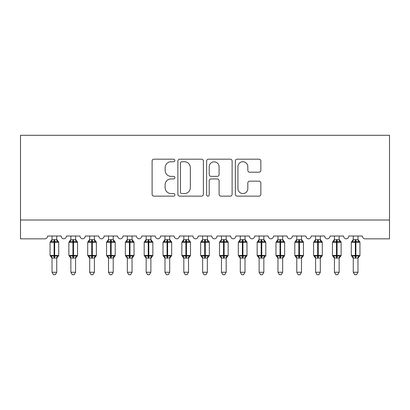 <?xml version="1.0" encoding="UTF-8"?>
<svg xmlns="http://www.w3.org/2000/svg" width="410" height="410" viewBox="0 0 410 410"><rect width="100%" height="100%" fill="white"/><g stroke="black" fill="none" stroke-linecap="round" stroke-linejoin="round"><path stroke-width="0.61" d="M174.88 160.469A1.291 1.291 0 0 0 173.584 159.177L153.95 159.177A1.85 1.85 0 0 0 152.105 161.022L152.105 194.284A1.85 1.85 0 0 0 153.95 196.134L173.584 196.134A1.291 1.291 0 0 0 174.88 194.842A1.291 1.291 0 0 0 173.584 193.546L171.042 193.546A5.914 5.914 0 0 1 165.133 187.631L165.133 184.864A5.914 5.914 0 0 1 171.042 178.95L173.584 178.95A1.291 1.291 0 0 0 174.88 177.653A1.291 1.291 0 0 0 173.584 176.361L171.042 176.361A5.914 5.914 0 0 1 165.133 170.447L165.133 167.675A5.914 5.914 0 0 1 171.042 161.76L173.584 161.76A1.291 1.291 0 0 0 174.88 160.469M259.007 172.205A1.85 1.85 0 0 0 260.852 170.355L260.852 161.022A1.85 1.85 0 0 0 259.007 159.177L237.2 159.177A1.85 1.85 0 0 0 235.35 161.022L235.35 194.284A1.85 1.85 0 0 0 237.2 196.134L259.007 196.134A1.85 1.85 0 0 0 260.852 194.284L260.852 183.014A1.85 1.85 0 0 0 259.007 181.164L249.675 181.164A1.85 1.85 0 0 0 247.824 183.014L247.824 188.605A4.946 4.946 0 0 1 242.884 193.546A4.946 4.946 0 0 1 237.938 188.605L237.938 166.706A4.946 4.946 0 0 1 242.884 161.76A4.946 4.946 0 0 1 247.824 166.706L247.824 170.355A1.85 1.85 0 0 0 249.675 172.205L259.007 172.205M389.5 220.016L389.5 135.295L20.5 135.295L20.5 238.84L44.787 238.84A2.824 2.824 0 0 0 47.611 236.016L61.167 236.016A2.824 2.824 0 0 0 63.801 238.835A2.824 2.824 0 0 0 66.435 236.016L79.991 236.016A2.824 2.824 0 0 0 82.625 238.835A2.824 2.824 0 0 0 85.265 236.016L98.82 236.016A2.824 2.824 0 0 0 101.454 238.835A2.824 2.824 0 0 0 104.089 236.016L117.644 236.016A2.824 2.824 0 0 0 120.279 238.835A2.824 2.824 0 0 0 122.918 236.016L136.474 236.016A2.824 2.824 0 0 0 139.108 238.835A2.824 2.824 0 0 0 141.742 236.016L155.298 236.016A2.824 2.824 0 0 0 157.932 238.835A2.824 2.824 0 0 0 160.571 236.016L174.127 236.016A2.824 2.824 0 0 0 176.761 238.835A2.824 2.824 0 0 0 179.395 236.016L192.951 236.016A2.824 2.824 0 0 0 195.585 238.835A2.824 2.824 0 0 0 198.225 236.016L211.775 236.016A2.824 2.824 0 0 0 214.415 238.835A2.824 2.824 0 0 0 217.049 236.016L230.604 236.016A2.824 2.824 0 0 0 233.239 238.835A2.824 2.824 0 0 0 235.873 236.016L249.429 236.016A2.824 2.824 0 0 0 252.068 238.835A2.824 2.824 0 0 0 254.702 236.016L268.258 236.016A2.824 2.824 0 0 0 270.892 238.835A2.824 2.824 0 0 0 273.526 236.016L287.082 236.016A2.824 2.824 0 0 0 289.721 238.835A2.824 2.824 0 0 0 292.356 236.016L305.911 236.016A2.824 2.824 0 0 0 308.545 238.835A2.824 2.824 0 0 0 311.18 236.016L324.735 236.016A2.824 2.824 0 0 0 327.375 238.835A2.824 2.824 0 0 0 330.009 236.016L343.565 236.016A2.824 2.824 0 0 0 346.199 238.835A2.824 2.824 0 0 0 348.833 236.016L362.389 236.016A2.824 2.824 0 0 0 365.213 238.84L389.5 238.84L389.5 220.016L20.5 220.016M203.38 161.022A1.85 1.85 0 0 0 201.535 159.177L179.729 159.177A1.85 1.85 0 0 0 177.884 161.022L177.884 194.284A1.85 1.85 0 0 0 179.729 196.134L201.535 196.134A1.85 1.85 0 0 0 203.38 194.284L203.38 161.022M208.464 159.177L230.271 159.177A1.85 1.85 0 0 1 232.116 161.022L232.116 194.284A1.85 1.85 0 0 1 230.271 196.134L220.939 196.134A1.85 1.85 0 0 1 219.089 194.284L219.089 180.795A1.85 1.85 0 0 0 217.244 178.95L211.053 178.95A1.85 1.85 0 0 0 209.202 180.795L209.202 194.842A1.291 1.291 0 0 1 207.911 196.134A1.291 1.291 0 0 1 206.619 194.842L206.619 161.022A1.85 1.85 0 0 1 208.464 159.177M181.763 161.76A1.291 1.291 0 0 0 180.467 163.057L180.467 192.254A1.291 1.291 0 0 0 181.763 193.546L184.444 193.546A5.914 5.914 0 0 0 190.353 187.631L190.353 167.675A5.914 5.914 0 0 0 184.444 161.76L181.763 161.76M219.089 166.798A4.946 4.946 0 0 0 214.148 161.853A4.946 4.946 0 0 0 209.202 166.798L209.202 174.511A1.85 1.85 0 0 0 211.053 176.361L217.244 176.361A1.85 1.85 0 0 0 219.089 174.511L219.089 166.798M52.034 257.982A2.071 1.973 180 0 0 50.948 256.245L51.352 255.64L54.105 256.301L54.105 255.456L54.668 255.456L54.668 241.428L57.426 242.095L58.102 241.393A0.943 0.943 0 0 1 58.717 242.274L50.056 242.274L50.056 255.456L54.105 255.456L54.105 241.428L51.352 242.095L50.948 241.485A2.071 1.973 0 0 0 52.034 239.747M56.739 272.255L55.329 274.705L53.449 274.705L52.034 272.255L56.739 272.255L56.744 257.885L54.105 258.162L54.105 256.301L54.668 256.301L54.668 255.456L58.717 255.456A0.943 0.943 0 0 1 58.102 256.337L57.83 256.245L58.102 256.337L56.739 258.285M54.668 258.162L54.668 256.301L57.426 255.64L57.83 256.245A2.071 1.973 180 0 0 56.739 257.982L56.739 257.972M52.034 272.255L52.034 257.885L51.352 255.64M54.105 258.162L52.034 257.885M52.034 236.016L52.034 239.845L56.739 239.747A2.071 1.973 0 0 0 57.83 241.485M56.739 236.016L56.739 239.763M51.352 242.095L51.629 241.29M57.426 242.095L56.744 239.845M56.744 257.885L57.426 255.64M70.863 257.982A2.071 1.973 180 0 0 69.772 256.245L70.177 255.64L72.934 256.301L72.934 255.456L73.498 255.456L73.498 241.428L76.25 242.095L76.926 241.393A0.943 0.943 0 0 1 77.546 242.274L68.885 242.274L68.885 255.456L72.934 255.456L72.934 241.428L70.177 242.095L69.772 241.485A2.071 1.973 0 0 0 70.863 239.747M75.568 272.255L74.154 274.705L72.273 274.705L70.863 272.255L75.568 272.255L75.568 257.885L72.934 258.162L72.934 256.301L73.498 256.301L73.498 255.456L77.546 255.456A0.943 0.943 0 0 1 76.926 256.337L76.655 256.245L76.926 256.337L75.568 258.285M73.498 258.162L73.498 256.301L76.25 255.64L76.655 256.245A2.071 1.973 180 0 0 75.568 257.982L75.568 257.972M70.863 272.255L70.863 257.972L70.177 255.64M72.934 258.162L70.858 257.885M70.863 236.016L70.858 239.845L75.568 239.747A2.071 1.973 0 0 0 76.655 241.485M75.568 236.016L75.568 239.763M70.177 242.095L70.453 241.29M76.25 242.095L75.568 239.845M75.568 257.885L76.25 255.64M89.687 257.982A2.071 1.973 180 0 0 88.601 256.245L89.006 255.64L91.758 256.301L91.758 255.456L92.322 255.456L92.322 241.428L95.079 242.095L95.755 241.393A0.943 0.943 0 0 1 96.37 242.274L87.709 242.274L87.709 255.456L91.758 255.456L91.758 241.428L89.006 242.095L88.601 241.485A2.071 1.973 0 0 0 89.687 239.747M94.392 272.255L92.983 274.705L91.102 274.705L89.687 272.255L94.392 272.255L94.397 257.885L91.758 258.162L91.758 256.301L92.322 256.301L92.322 255.456L96.37 255.456A0.943 0.943 0 0 1 95.755 256.337L95.484 256.245L95.755 256.337L94.392 258.285M92.322 258.162L92.322 256.301L95.079 255.64L95.484 256.245A2.071 1.973 180 0 0 94.392 257.982L94.392 257.972M89.687 272.255L89.687 257.885L89.006 255.64M91.758 258.162L89.687 257.885M89.687 236.016L89.687 239.845L94.392 239.747A2.071 1.973 0 0 0 95.484 241.485M94.392 236.016L94.392 239.763M89.006 242.095L89.283 241.29M95.079 242.095L94.397 239.845M94.397 257.885L95.079 255.64M108.512 257.982A2.071 1.973 180 0 0 107.425 256.245L107.83 255.64L110.587 256.301L110.587 255.456L111.151 255.456L111.151 241.428L113.903 242.095L114.58 241.393A0.943 0.943 0 0 1 115.2 242.274L106.538 242.274L106.538 255.456L110.587 255.456L110.587 241.428L107.83 242.095L107.425 241.485A2.071 1.973 0 0 0 108.512 239.747M113.221 272.255L111.807 274.705L109.926 274.705L108.512 272.255L113.221 272.255L113.221 257.885L110.587 258.162L110.587 256.301L111.151 256.301L111.151 255.456L115.2 255.456A0.943 0.943 0 0 1 114.58 256.337L114.308 256.245L114.58 256.337L113.221 258.285M111.151 258.162L111.151 256.301L113.903 255.64L114.308 256.245A2.071 1.973 180 0 0 113.221 257.982L113.221 257.972M108.512 272.255L108.512 257.885L107.83 255.64M110.587 258.162L108.512 257.885M108.512 236.016L108.512 239.845L113.221 239.747A2.071 1.973 0 0 0 114.308 241.485M113.221 236.016L113.221 239.763M107.83 242.095L108.107 241.29M113.903 242.095L113.221 239.845M113.221 257.885L113.903 255.64M127.341 257.982A2.071 1.973 180 0 0 126.254 256.245L126.659 255.64L129.411 256.301L129.411 255.456L129.975 255.456L129.975 241.428L132.732 242.095L133.404 241.393A0.943 0.943 0 0 1 134.024 242.274L125.363 242.274L125.363 255.456L129.411 255.456L129.411 241.428L126.659 242.095L126.254 241.485A2.071 1.973 0 0 0 127.341 239.747M132.046 272.255L130.636 274.705L128.755 274.705L127.341 272.255L132.046 272.255L132.051 257.885L129.411 258.162L129.411 256.301L129.975 256.301L129.975 255.456L134.024 255.456A0.943 0.943 0 0 1 133.404 256.337L133.137 256.245L133.404 256.337L132.046 258.285M129.975 258.162L129.975 256.301L132.732 255.64L133.137 256.245A2.071 1.973 180 0 0 132.046 257.982L132.046 257.972M127.341 272.255L127.341 257.885L126.659 255.64M129.411 258.162L127.341 257.885M127.341 236.016L127.341 239.845L132.046 239.747A2.071 1.973 0 0 0 133.137 241.485M132.046 236.016L132.046 239.763M126.659 242.095L126.936 241.29M132.732 242.095L132.051 239.845M132.051 257.885L132.732 255.64M146.165 257.982A2.071 1.973 180 0 0 145.078 256.245L145.483 255.64L148.236 256.301L148.236 255.456L148.804 255.456L148.804 241.428L151.556 242.095L152.233 241.393A0.943 0.943 0 0 1 152.848 242.274L144.192 242.274L144.192 255.456L148.236 255.456L148.236 241.428L145.483 242.095L145.078 241.485A2.071 1.973 0 0 0 146.165 239.747M150.875 272.255L149.46 274.705L147.579 274.705L146.165 272.255L150.875 272.255L150.875 257.885L148.236 258.162L148.236 256.301L148.804 256.301L148.804 255.456L152.848 255.456A0.943 0.943 0 0 1 152.233 256.337L151.961 256.245L152.233 256.337L150.875 258.285M148.804 258.162L148.804 256.301L151.556 255.64L151.961 256.245A2.071 1.973 180 0 0 150.875 257.982L150.875 257.972M146.165 272.255L146.165 257.885L145.483 255.64M148.236 258.162L146.165 257.885M146.165 236.016L146.165 239.845L150.875 239.747A2.071 1.973 0 0 0 151.961 241.485M150.875 236.016L150.875 239.763M145.483 242.095L145.76 241.29M151.556 242.095L150.875 239.845M150.875 257.885L151.556 255.64M164.994 257.982A2.071 1.973 180 0 0 163.908 256.245L164.313 255.64L167.065 256.301L167.065 255.456L167.628 255.456L167.628 241.428L170.386 242.095L171.057 241.393A0.943 0.943 0 0 1 171.677 242.274L163.016 242.274L163.016 255.456L167.065 255.456L167.065 241.428L164.313 242.095L163.908 241.485A2.071 1.973 0 0 0 164.994 239.747M169.699 272.255L168.29 274.705L166.409 274.705L164.994 272.255L169.699 272.255L169.704 257.885L167.065 258.162L167.065 256.301L167.628 256.301L167.628 255.456L171.677 255.456A0.943 0.943 0 0 1 171.057 256.337L170.785 256.245L171.057 256.337L169.699 258.285M167.628 258.162L167.628 256.301L170.386 255.64L170.785 256.245A2.071 1.973 180 0 0 169.699 257.982L169.699 257.972M164.994 272.255L164.994 257.885L164.313 255.64M167.065 258.162L164.994 257.885M164.994 236.016L164.994 239.845L169.699 239.747A2.071 1.973 0 0 0 170.785 241.485M169.699 236.016L169.699 239.763M164.313 242.095L164.589 241.29M170.386 242.095L169.704 239.845M169.704 257.885L170.386 255.64M183.818 257.982A2.071 1.973 180 0 0 182.732 256.245L183.137 255.64L185.889 256.301L185.889 255.456L186.458 255.456L186.458 241.428L189.21 242.095L189.886 241.393A0.943 0.943 0 0 1 190.501 242.274L181.845 242.274L181.845 255.456L185.889 255.456L185.889 241.428L183.137 242.095L182.732 241.485A2.071 1.973 0 0 0 183.818 239.747M188.528 272.255L187.114 274.705L185.233 274.705L183.818 272.255L188.528 272.255L188.528 257.885L185.889 258.162L185.889 256.301L186.458 256.301L186.458 255.456L190.501 255.456A0.943 0.943 0 0 1 189.886 256.337L189.615 256.245L189.886 256.337L188.528 258.285M186.458 258.162L186.458 256.301L189.21 255.64L189.615 256.245A2.071 1.973 180 0 0 188.528 257.982L188.528 257.972M183.818 272.255L183.818 257.885L183.137 255.64M185.889 258.162L183.818 257.885M183.818 236.016L183.818 239.845L188.528 239.747A2.071 1.973 0 0 0 189.615 241.485M188.528 236.016L188.528 239.763M183.137 242.095L183.413 241.29M189.21 242.095L188.528 239.845M188.528 257.885L189.21 255.64M202.648 257.982A2.071 1.973 180 0 0 201.561 256.245L201.966 255.64L204.718 256.301L204.718 255.456L205.282 255.456L205.282 241.428L208.034 242.095L208.71 241.393A0.943 0.943 0 0 1 209.331 242.274L200.669 242.274L200.669 255.456L204.718 255.456L204.718 241.428L201.966 242.095L201.561 241.485A2.071 1.973 0 0 0 202.648 239.747M207.352 272.255L205.938 274.705L204.062 274.705L202.648 272.255L207.352 272.255L207.352 257.885L204.718 258.162L204.718 256.301L205.282 256.301L205.282 255.456L209.331 255.456A0.943 0.943 0 0 1 208.71 256.337L208.439 256.245L208.71 256.337L207.352 258.285M205.282 258.162L205.282 256.301L208.034 255.64L208.439 256.245A2.071 1.973 180 0 0 207.352 257.982L207.352 257.972M202.648 272.255L202.648 257.885L201.966 255.64M204.718 258.162L202.648 257.885M202.648 236.016L202.648 239.845L207.352 239.747A2.071 1.973 0 0 0 208.439 241.485M207.352 236.016L207.352 239.763M201.966 242.095L202.243 241.29M208.034 242.095L207.352 239.845M207.352 257.885L208.034 255.64M221.472 257.982A2.071 1.973 180 0 0 220.385 256.245L220.79 255.64L223.542 256.301L223.542 255.456L224.111 255.456L224.111 241.428L226.863 242.095L227.54 241.393A0.943 0.943 0 0 1 228.155 242.274L219.499 242.274L219.499 255.456L223.542 255.456L223.542 241.428L220.79 242.095L220.385 241.485A2.071 1.973 0 0 0 221.472 239.747M226.182 272.255L224.767 274.705L222.886 274.705L221.472 272.255L226.182 272.255L226.182 257.885L223.542 258.162L223.542 256.301L224.111 256.301L224.111 255.456L228.155 255.456A0.943 0.943 0 0 1 227.54 256.337L227.268 256.245L227.54 256.337L226.182 258.285M224.111 258.162L224.111 256.301L226.863 255.64L227.268 256.245A2.071 1.973 180 0 0 226.182 257.982L226.182 257.972M221.472 272.255L221.472 257.885L220.79 255.64M223.542 258.162L221.472 257.885M221.472 236.016L221.472 239.845L226.182 239.747A2.071 1.973 0 0 0 227.268 241.485M226.182 236.016L226.182 239.763M220.79 242.095L221.067 241.29M226.863 242.095L226.182 239.845M226.182 257.885L226.863 255.64M240.301 257.982A2.071 1.973 180 0 0 239.214 256.245L239.614 255.64L242.371 256.301L242.371 255.456L242.935 255.456L242.935 241.428L245.687 242.095L246.364 241.393A0.943 0.943 0 0 1 246.984 242.274L238.323 242.274L238.323 255.456L242.371 255.456L242.371 241.428L239.614 242.095L239.214 241.485A2.071 1.973 0 0 0 240.301 239.747M245.006 272.255L243.591 274.705L241.71 274.705L240.301 272.255L245.006 272.255L245.006 257.885L242.371 258.162L242.371 256.301L242.935 256.301L242.935 255.456L246.984 255.456A0.943 0.943 0 0 1 246.364 256.337L246.092 256.245L246.364 256.337L245.006 258.285M242.935 258.162L242.935 256.301L245.687 255.64L246.092 256.245A2.071 1.973 180 0 0 245.006 257.982L245.006 257.972M240.301 272.255L240.301 257.972L239.614 255.64M242.371 258.162L240.296 257.885M240.301 236.016L240.296 239.845L245.006 239.747A2.071 1.973 0 0 0 246.092 241.485M245.006 236.016L245.006 239.763M239.614 242.095L239.891 241.29M245.687 242.095L245.006 239.845M245.006 257.885L245.687 255.64M259.125 257.982A2.071 1.973 180 0 0 258.039 256.245L258.443 255.64L261.196 256.301L261.196 255.456L261.764 255.456L261.764 241.428L264.517 242.095L265.193 241.393A0.943 0.943 0 0 1 265.808 242.274L257.152 242.274L257.152 255.456L261.196 255.456L261.196 241.428L258.443 242.095L258.039 241.485A2.071 1.973 0 0 0 259.125 239.747M263.835 272.255L262.42 274.705L260.54 274.705L259.125 272.255L263.835 272.255L263.835 257.885L261.196 258.162L261.196 256.301L261.764 256.301L261.764 255.456L265.808 255.456A0.943 0.943 0 0 1 265.193 256.337L264.921 256.245L265.193 256.337L263.835 258.285M261.764 258.162L261.764 256.301L264.517 255.64L264.921 256.245A2.071 1.973 180 0 0 263.835 257.982L263.835 257.972M259.125 272.255L259.125 257.885L258.443 255.64M261.196 258.162L259.125 257.885M259.125 236.016L259.125 239.845L263.835 239.747A2.071 1.973 0 0 0 264.921 241.485M263.835 236.016L263.835 239.763M258.443 242.095L258.72 241.29M264.517 242.095L263.835 239.845M263.835 257.885L264.517 255.64M277.954 257.982A2.071 1.973 180 0 0 276.863 256.245L277.268 255.64L280.025 256.301L280.025 255.456L280.589 255.456L280.589 241.428L283.341 242.095L284.017 241.393A0.943 0.943 0 0 1 284.637 242.274L275.976 242.274L275.976 255.456L280.025 255.456L280.025 241.428L277.268 242.095L276.863 241.485A2.071 1.973 0 0 0 277.954 239.747M282.659 272.255L281.245 274.705L279.364 274.705L277.954 272.255L282.659 272.255L282.659 257.885L280.025 258.162L280.025 256.301L280.589 256.301L280.589 255.456L284.637 255.456A0.943 0.943 0 0 1 284.017 256.337L283.746 256.245L284.017 256.337L282.659 258.285M280.589 258.162L280.589 256.301L283.341 255.64L283.746 256.245A2.071 1.973 180 0 0 282.659 257.982L282.659 257.972M277.954 272.255L277.954 257.972L277.268 255.64M280.025 258.162L277.949 257.885M277.954 236.016L277.949 239.845L282.659 239.747A2.071 1.973 0 0 0 283.746 241.485M282.659 236.016L282.659 239.763M277.268 242.095L277.544 241.29M283.341 242.095L282.659 239.845M282.659 257.885L283.341 255.64M296.779 257.982A2.071 1.973 180 0 0 295.692 256.245L296.097 255.64L298.849 256.301L298.849 255.456L299.413 255.456L299.413 241.428L302.17 242.095L302.846 241.393A0.943 0.943 0 0 1 303.462 242.274L294.8 242.274L294.8 255.456L298.849 255.456L298.849 241.428L296.097 242.095L295.692 241.485A2.071 1.973 0 0 0 296.779 239.747M301.488 272.255L300.074 274.705L298.193 274.705L296.779 272.255L301.488 272.255L301.488 257.885L298.849 258.162L298.849 256.301L299.413 256.301L299.413 255.456L303.462 255.456A0.943 0.943 0 0 1 302.846 256.337L302.575 256.245L302.846 256.337L301.488 258.285M299.413 258.162L299.413 256.301L302.17 255.64L302.575 256.245A2.071 1.973 180 0 0 301.488 257.982L301.488 257.972M296.779 272.255L296.779 257.885L296.097 255.64M298.849 258.162L296.779 257.885M296.779 236.016L296.779 239.845L301.488 239.747A2.071 1.973 0 0 0 302.575 241.485M301.488 236.016L301.488 239.763M296.097 242.095L296.374 241.29M302.17 242.095L301.488 239.845M301.488 257.885L302.17 255.64M315.608 257.982A2.071 1.973 180 0 0 314.516 256.245L314.921 255.64L317.678 256.301L317.678 255.456L318.242 255.456L318.242 241.428L320.994 242.095L321.671 241.393A0.943 0.943 0 0 1 322.291 242.274L313.63 242.274L313.63 255.456L317.678 255.456L317.678 241.428L314.921 242.095L314.516 241.485A2.071 1.973 0 0 0 315.608 239.747M320.312 272.255L318.898 274.705L317.017 274.705L315.608 272.255L320.312 272.255L320.312 257.885L317.678 258.162L317.678 256.301L318.242 256.301L318.242 255.456L322.291 255.456A0.943 0.943 0 0 1 321.671 256.337L321.399 256.245L321.671 256.337L320.312 258.285M318.242 258.162L318.242 256.301L320.994 255.64L321.399 256.245A2.071 1.973 180 0 0 320.312 257.982L320.312 257.972M315.608 272.255L315.608 257.972L314.921 255.64M317.678 258.162L315.603 257.885M315.608 236.016L315.603 239.845L320.312 239.747A2.071 1.973 0 0 0 321.399 241.485M320.312 236.016L320.312 239.763M314.921 242.095L315.198 241.29M320.994 242.095L320.312 239.845M320.312 257.885L320.994 255.64M334.432 257.982A2.071 1.973 180 0 0 333.345 256.245L333.75 255.64L336.502 256.301L336.502 255.456L337.066 255.456L337.066 241.428L339.823 242.095L340.5 241.393A0.943 0.943 0 0 1 341.115 242.274L332.454 242.274L332.454 255.456L336.502 255.456L336.502 241.428L333.75 242.095L333.345 241.485A2.071 1.973 0 0 0 334.432 239.747M339.137 272.255L337.727 274.705L335.846 274.705L334.432 272.255L339.137 272.255L339.142 257.885L336.502 258.162L336.502 256.301L337.066 256.301L337.066 255.456L341.115 255.456A0.943 0.943 0 0 1 340.5 256.337L340.228 256.245L340.5 256.337L339.137 258.285M337.066 258.162L337.066 256.301L339.823 255.64L340.228 256.245A2.071 1.973 180 0 0 339.137 257.982L339.137 257.972M334.432 272.255L334.432 257.885L333.75 255.64M336.502 258.162L334.432 257.885M334.432 236.016L334.432 239.845L339.137 239.747A2.071 1.973 0 0 0 340.228 241.485M339.137 236.016L339.137 239.763M333.75 242.095L334.027 241.29M339.823 242.095L339.142 239.845M339.142 257.885L339.823 255.64M353.261 257.982A2.071 1.973 180 0 0 352.169 256.245L352.574 255.64L355.332 256.301L355.332 255.456L355.895 255.456L355.895 241.428L358.647 242.095L359.324 241.393A0.943 0.943 0 0 1 359.944 242.274L351.283 242.274L351.283 255.456L355.332 255.456L355.332 241.428L352.574 242.095L352.169 241.485A2.071 1.973 0 0 0 353.261 239.747M357.966 272.255L356.551 274.705L354.67 274.705L353.261 272.255L357.966 272.255L357.966 257.885L355.332 258.162L355.332 256.301L355.895 256.301L355.895 255.456L359.944 255.456A0.943 0.943 0 0 1 359.324 256.337L359.052 256.245L359.324 256.337L357.966 258.285M355.895 258.162L355.895 256.301L358.647 255.64L359.052 256.245A2.071 1.973 180 0 0 357.966 257.982L357.966 257.972M353.261 272.255L353.261 257.972L352.574 255.64M355.332 258.162L353.256 257.885M353.261 236.016L353.256 239.845L357.966 239.747A2.071 1.973 0 0 0 359.052 241.485M357.966 236.016L357.966 239.763M352.574 242.095L352.851 241.29M358.647 242.095L357.966 239.845M357.966 257.885L358.647 255.64M54.668 239.568L54.668 241.428L54.105 241.428L54.105 239.568M73.498 239.568L73.498 241.428L72.934 241.428L72.934 239.568M92.322 239.568L92.322 241.428L91.758 241.428L91.758 239.568M111.151 239.568L111.151 241.428L110.587 241.428L110.587 239.568M129.975 239.568L129.975 241.428L129.411 241.428L129.411 239.568M148.804 239.568L148.804 241.428L148.236 241.428L148.236 239.568M167.628 239.568L167.628 241.428L167.065 241.428L167.065 239.568M186.458 239.568L186.458 241.428L185.889 241.428L185.889 239.568M205.282 239.568L205.282 241.428L204.718 241.428L204.718 239.568M224.111 239.568L224.111 241.428L223.542 241.428L223.542 239.568M242.935 239.568L242.935 241.428L242.371 241.428L242.371 239.568M261.764 239.568L261.764 241.428L261.196 241.428L261.196 239.568M280.589 239.568L280.589 241.428L280.025 241.428L280.025 239.568M299.413 239.568L299.413 241.428L298.849 241.428L298.849 239.568M318.242 239.568L318.242 241.428L317.678 241.428L317.678 239.568M337.066 239.568L337.066 241.428L336.502 241.428L336.502 239.568M355.895 239.568L355.895 241.428L355.332 241.428L355.332 239.568M58.717 255.456L58.717 242.274M52.034 258.285L50.056 255.456M52.034 239.45L50.056 242.274M58.102 241.393L56.739 239.45M77.546 255.456L77.546 242.274M70.863 258.285L68.885 255.456M70.863 239.45L68.885 242.274M76.926 241.393L75.568 239.45M96.37 255.456L96.37 242.274M89.687 258.285L87.709 255.456M89.687 239.45L87.709 242.274M95.755 241.393L94.392 239.45M115.2 255.456L115.2 242.274M108.512 258.285L106.538 255.456M108.512 239.45L106.538 242.274M114.58 241.393L113.221 239.45M134.024 255.456L134.024 242.274M127.341 258.285L125.363 255.456M127.341 239.45L125.363 242.274M133.404 241.393L132.046 239.45M152.848 255.456L152.848 242.274M146.165 258.285L144.192 255.456M146.165 239.45L144.192 242.274M152.233 241.393L150.875 239.45M171.677 255.456L171.677 242.274M164.994 258.285L163.016 255.456M164.994 239.45L163.016 242.274M171.057 241.393L169.699 239.45M190.501 255.456L190.501 242.274M183.818 258.285L181.845 255.456M183.818 239.45L181.845 242.274M189.886 241.393L188.528 239.45M209.331 255.456L209.331 242.274M202.648 258.285L200.669 255.456M202.648 239.45L200.669 242.274M208.71 241.393L207.352 239.45M228.155 255.456L228.155 242.274M221.472 258.285L219.499 255.456M221.472 239.45L219.499 242.274M227.54 241.393L226.182 239.45M246.984 255.456L246.984 242.274M240.301 258.285L238.323 255.456M240.301 239.45L238.323 242.274M246.364 241.393L245.006 239.45M265.808 255.456L265.808 242.274M259.125 258.285L257.152 255.456M259.125 239.45L257.152 242.274M265.193 241.393L263.835 239.45M284.637 255.456L284.637 242.274M277.954 258.285L275.976 255.456M277.954 239.45L275.976 242.274M284.017 241.393L282.659 239.45M303.462 255.456L303.462 242.274M296.779 258.285L294.8 255.456M296.779 239.45L294.8 242.274M302.846 241.393L301.488 239.45M322.291 255.456L322.291 242.274M315.608 258.285L313.63 255.456M315.608 239.45L313.63 242.274M321.671 241.393L320.312 239.45M341.115 255.456L341.115 242.274M334.432 258.285L332.454 255.456M334.432 239.45L332.454 242.274M340.5 241.393L339.137 239.45M359.944 255.456L359.944 242.274M353.261 258.285L351.283 255.456M353.261 239.45L351.283 242.274M359.324 241.393L357.966 239.45"/></g></svg>

